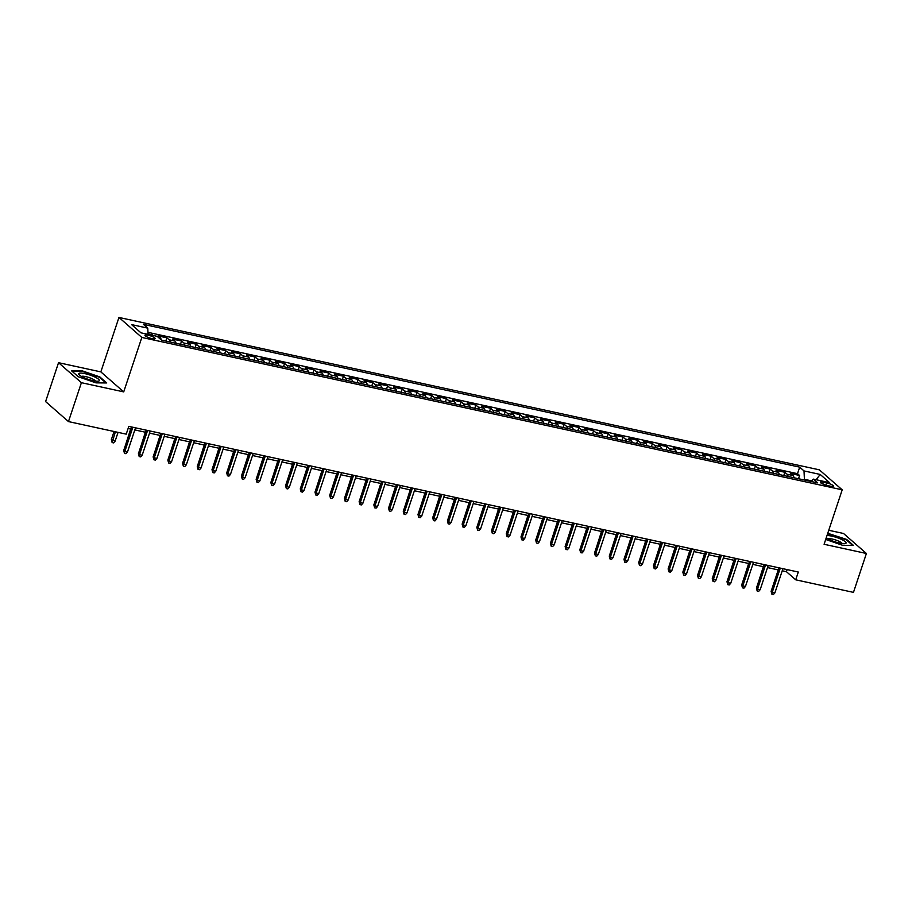 <?xml version="1.0" encoding="UTF-8"?>
<svg xmlns="http://www.w3.org/2000/svg" width="912" height="912" viewBox="0 0 912 912"><rect width="100%" height="100%" fill="white"/><g stroke="black" fill="none" stroke-linecap="round" stroke-linejoin="round"><path stroke-width="1.37" d="M152.053 338.648A5.369 1.14 18.4 0 0 155.165 338.614A5.369 1.14 18.4 0 0 148.097 335.194A5.369 1.14 18.4 0 0 144.974 335.228A5.369 1.14 18.4 0 0 152.053 338.648M58.539 362.691L81.407 382.687L123.713 391.886L100.844 371.891L58.539 362.691L45.6 401.576L68.468 421.583L126.221 434.146L128.809 426.371L798.296 572.029L795.709 579.804L853.461 592.378L866.4 553.481L843.532 533.486L828.757 530.271M100.844 371.891L118.959 317.444L819.341 469.828L842.209 489.824L141.827 337.44L118.959 317.444M794.021 477.763A6.715 2.964 -77.7 0 0 793.007 475.528L790.75 473.556L799.573 475.483L798.49 478.732M788.139 476.474A6.715 2.964 -77.7 0 0 787.124 474.251L784.867 472.279L783.784 475.528M784.867 472.279L776.032 470.353L778.289 472.325A6.715 2.964 -77.7 0 1 779.315 474.559M764.598 471.356A6.715 2.964 -77.7 0 0 763.572 469.133L761.326 467.161L770.15 469.076L769.067 472.325M749.881 468.152A6.715 2.964 -77.7 0 0 748.866 465.929L746.609 463.957L755.432 465.872L754.349 469.133M735.175 464.949A6.715 2.964 -77.7 0 0 734.149 462.726L731.891 460.754L740.726 462.669L739.643 465.929M720.457 461.757A6.715 2.964 -77.7 0 0 719.431 459.523L717.174 457.55L726.009 459.477L724.926 462.726M705.74 458.554A6.715 2.964 -77.7 0 0 704.725 456.319L702.468 454.347L711.292 456.274L710.209 459.523M691.034 455.35A6.715 2.964 -77.7 0 0 690.008 453.127L687.751 451.144L696.574 453.07L695.503 456.319M676.316 452.147A6.715 2.964 -77.7 0 0 675.29 449.924L673.033 447.952L681.868 449.867L680.785 453.116M661.599 448.943A6.715 2.964 -77.7 0 0 660.584 446.72L658.327 444.748L667.151 446.663L666.068 449.924M646.882 445.751A6.715 2.964 -77.7 0 0 645.867 443.517L643.61 441.545L652.433 443.46L651.35 446.72M632.176 442.548A6.715 2.964 -77.7 0 0 631.15 440.314L628.892 438.341L637.727 440.268L636.644 443.517M617.458 439.345A6.715 2.964 -77.7 0 0 616.432 437.11L614.186 435.138L623.01 437.065L621.927 440.314M602.741 436.141A6.715 2.964 -77.7 0 0 601.726 433.918L599.469 431.946L608.293 433.861L607.21 437.11M588.035 432.938A6.715 2.964 -77.7 0 0 587.009 430.715L584.752 428.743L593.587 430.658L592.504 433.918M573.317 429.734A6.715 2.964 -77.7 0 0 572.291 427.511L570.034 425.539L578.869 427.454L577.786 430.715M558.6 426.542A6.715 2.964 -77.7 0 0 557.585 424.308L555.328 422.336L564.152 424.262L563.069 427.511M543.883 423.339A6.715 2.964 -77.7 0 0 542.868 421.105L540.611 419.132L549.434 421.059L548.363 424.308M529.177 420.136A6.715 2.964 -77.7 0 0 528.151 417.901L525.893 415.929L534.728 417.856L533.645 421.105M514.459 416.932A6.715 2.964 -77.7 0 0 513.445 414.709L511.187 412.737L520.011 414.652L518.928 417.901M499.742 413.729A6.715 2.964 -77.7 0 0 498.727 411.506L496.47 409.534L505.294 411.449L504.211 414.709M485.036 410.525A6.715 2.964 -77.7 0 0 484.01 408.302L481.753 406.33L490.588 408.245L489.505 411.506M470.318 407.333A6.715 2.964 -77.7 0 0 469.292 405.099L467.047 403.127L475.87 405.053L474.787 408.302M455.601 404.13A6.715 2.964 -77.7 0 0 454.586 401.896L452.329 399.923L461.153 401.85L460.07 405.099M440.895 400.927A6.715 2.964 -77.7 0 0 439.869 398.704L437.612 396.72L446.447 398.647L445.364 401.896M426.178 397.723A6.715 2.964 -77.7 0 0 425.152 395.5L422.894 393.528L431.729 395.443L430.646 398.692M411.46 394.52A6.715 2.964 -77.7 0 0 410.446 392.297L408.188 390.325L417.012 392.24L415.929 395.5M396.743 391.328A6.715 2.964 -77.7 0 0 395.728 389.093L393.471 387.121L402.295 389.036L401.212 392.297M382.037 388.124A6.715 2.964 -77.7 0 0 381.011 385.89L378.754 383.918L387.589 385.844L386.506 389.093M367.319 384.921A6.715 2.964 -77.7 0 0 366.293 382.687L364.048 380.714L372.871 382.641L371.788 385.89M352.602 381.718A6.715 2.964 -77.7 0 0 351.587 379.495L349.33 377.522L358.154 379.438L357.071 382.687M337.896 378.514A6.715 2.964 -77.7 0 0 336.87 376.291L334.613 374.319L343.448 376.234L342.365 379.495M323.179 375.311A6.715 2.964 -77.7 0 0 322.153 373.088L319.895 371.116L328.73 373.031L327.647 376.291M308.461 372.119A6.715 2.964 -77.7 0 0 307.447 369.884L305.189 367.912L314.013 369.839L312.93 373.088M293.755 368.915A6.715 2.964 -77.7 0 0 292.729 366.681L290.472 364.709L299.296 366.635L298.224 369.884M279.038 365.712A6.715 2.964 -77.7 0 0 278.012 363.478L275.755 361.505L284.59 363.432L283.507 366.681M264.32 362.509A6.715 2.964 -77.7 0 0 263.306 360.286L261.049 358.313L269.872 360.229L268.789 363.478M249.603 359.305A6.715 2.964 -77.7 0 0 248.588 357.082L246.331 355.11L255.155 357.025L254.072 360.286M234.897 356.102A6.715 2.964 -77.7 0 0 233.871 353.879L231.614 351.907L240.449 353.822L239.366 357.082M220.18 352.91A6.715 2.964 -77.7 0 0 219.154 350.675L216.908 348.703L225.731 350.63L224.648 353.879M205.462 349.706A6.715 2.964 -77.7 0 0 204.448 347.472L202.19 345.5L211.014 347.426L209.931 350.675M190.756 346.503A6.715 2.964 -77.7 0 0 189.73 344.269L187.473 342.296L196.308 344.223L195.225 347.472M176.039 343.3A6.715 2.964 -77.7 0 0 175.013 341.077L172.756 339.104L181.591 341.02L180.508 344.269M161.299 339.971A6.715 2.964 -77.7 0 0 160.307 337.873L158.05 335.901L166.873 337.816L165.79 341.077M826.614 482.858L823.376 482.163A5.198 1.106 18.4 0 0 820.367 482.186A5.198 1.106 18.4 0 0 827.218 485.503L830.456 486.21A5.198 1.106 18.4 0 0 833.465 486.176A5.198 1.106 18.4 0 0 826.614 482.858L825.85 485.161M811.486 480.841L804.407 479.302L804.008 470.923L799.676 467.138L143.435 324.353L147.767 328.138L131.579 324.615L140.972 332.834L157.16 336.346L161.481 340.13L817.733 482.915L813.401 479.131L810.848 481.422M804.008 470.923L820.196 474.445L829.589 482.653L813.401 479.131M799.573 475.483L797.51 473.67L147.961 332.344M153.148 335.479L148.029 333.724M166.873 337.816L169.13 339.788A6.715 2.964 102.3 0 1 170.156 342.023M181.591 341.02L183.848 342.992A6.715 2.964 102.3 0 1 184.862 345.226M196.308 344.223L198.554 346.195A6.715 2.964 102.3 0 1 199.58 348.418M211.014 347.426L213.271 349.399A6.715 2.964 102.3 0 1 214.297 351.622M225.731 350.63L227.989 352.602A6.715 2.964 102.3 0 1 229.003 354.825M240.449 353.822L242.706 355.794A6.715 2.964 102.3 0 1 243.721 358.028M255.155 357.025L257.412 358.997A6.715 2.964 102.3 0 1 258.438 361.232M269.872 360.229L272.129 362.201A6.715 2.964 102.3 0 1 273.155 364.435M284.59 363.432L286.847 365.404A6.715 2.964 102.3 0 1 287.861 367.627M299.296 366.635L301.553 368.608A6.715 2.964 102.3 0 1 302.579 370.831M314.013 369.839L316.27 371.811A6.715 2.964 102.3 0 1 317.296 374.034M328.73 373.031L330.988 375.003A6.715 2.964 102.3 0 1 332.002 377.237M343.448 376.234L345.694 378.206A6.715 2.964 102.3 0 1 346.72 380.441M358.154 379.438L360.411 381.41A6.715 2.964 102.3 0 1 361.437 383.644M372.871 382.641L375.128 384.613A6.715 2.964 102.3 0 1 376.143 386.836M387.589 385.844L389.846 387.817A6.715 2.964 102.3 0 1 390.86 390.04M402.295 389.036L404.552 391.02A6.715 2.964 102.3 0 1 405.578 393.243M417.012 392.24L419.269 394.212A6.715 2.964 102.3 0 1 420.295 396.446M431.729 395.443L433.987 397.415A6.715 2.964 102.3 0 1 435.001 399.65M446.447 398.647L448.693 400.619A6.715 2.964 102.3 0 1 449.719 402.842M461.153 401.85L463.41 403.822A6.715 2.964 102.3 0 1 464.436 406.045M475.87 405.053L478.127 407.026A6.715 2.964 102.3 0 1 479.142 409.249M490.588 408.245L492.845 410.218A6.715 2.964 102.3 0 1 493.859 412.452M505.294 411.449L507.551 413.421A6.715 2.964 102.3 0 1 508.577 415.655M520.011 414.652L522.268 416.624A6.715 2.964 102.3 0 1 523.283 418.859M534.728 417.856L536.986 419.828A6.715 2.964 102.3 0 1 538 422.051M549.434 421.059L551.692 423.031A6.715 2.964 102.3 0 1 552.718 425.254M564.152 424.262L566.409 426.235A6.715 2.964 102.3 0 1 567.435 428.458M578.869 427.454L581.126 429.427A6.715 2.964 102.3 0 1 582.141 431.661M593.587 430.658L595.832 432.63A6.715 2.964 102.3 0 1 596.858 434.864M608.293 433.861L610.55 435.833A6.715 2.964 102.3 0 1 611.576 438.068M623.01 437.065L625.267 439.037A6.715 2.964 102.3 0 1 626.282 441.26M637.727 440.268L639.985 442.24A6.715 2.964 102.3 0 1 640.999 444.463M652.433 443.46L654.691 445.444A6.715 2.964 102.3 0 1 655.717 447.667M667.151 446.663L669.408 448.636A6.715 2.964 102.3 0 1 670.434 450.87M681.868 449.867L684.125 451.839A6.715 2.964 102.3 0 1 685.14 454.073M696.574 453.07L698.831 455.042A6.715 2.964 102.3 0 1 699.857 457.265M711.292 456.274L713.549 458.246A6.715 2.964 102.3 0 1 714.575 460.469M726.009 459.477L728.266 461.449A6.715 2.964 102.3 0 1 729.281 463.672M740.726 462.669L742.972 464.641A6.715 2.964 102.3 0 1 743.998 466.876M755.432 465.872L757.69 467.845A6.715 2.964 102.3 0 1 758.716 470.079M770.15 469.076L772.407 471.048A6.715 2.964 102.3 0 1 773.422 473.282M804.19 479.974L804.407 479.302M81.407 382.687L68.468 421.583M123.713 391.886L141.827 337.44M842.209 489.824L824.095 544.282L866.4 553.481M782.234 570.787L786.44 571.699L795.709 579.804M128.113 428.469L130.826 429.062M134.816 429.928L145.544 432.254M149.534 433.132L160.261 435.457M164.24 436.324L174.967 438.661M178.957 439.527L189.685 441.864M193.675 442.73L204.402 445.067M208.381 445.934L219.108 448.271M223.098 449.137L233.825 451.463M237.815 452.341L248.543 454.666M252.533 455.533L263.249 457.87M267.239 458.736L277.966 461.073M281.956 461.939L292.684 464.276M296.674 465.143L307.401 467.48M311.38 468.346L322.107 470.672M326.097 471.538L336.824 473.875M340.814 474.742L351.542 477.079M355.532 477.945L366.248 480.282M370.238 481.148L380.965 483.485M384.955 484.352L395.683 486.677M399.673 487.555L410.4 489.881M414.379 490.747L425.106 493.084M429.096 493.951L439.823 496.288M443.813 497.154L454.541 499.491M458.519 500.357L469.247 502.694M473.237 503.561L483.964 505.886M487.954 506.764L498.682 509.09M502.672 509.956L513.388 512.293M517.378 513.16L528.105 515.497M532.095 516.363L542.822 518.7M546.812 519.566L557.54 521.903M561.518 522.77L572.246 525.095M576.236 525.962L586.963 528.299M590.953 529.165L601.681 531.502M605.659 532.369L616.387 534.706M620.377 535.572L631.104 537.909M635.094 538.775L645.821 541.101M649.811 541.979L660.527 544.304M664.517 545.171L675.245 547.508M679.235 548.374L689.962 550.711M693.952 551.578L704.68 553.915M708.658 554.781L719.386 557.118M723.376 557.984L734.103 560.31M738.093 561.188L748.82 563.513M752.81 564.38L763.526 566.717M767.516 567.583L778.244 569.92M787.136 569.601L786.44 571.699M797.51 473.67L799.676 467.138M152.156 334.613L151.962 335.217M147.767 328.138L148.063 334.373M816.115 479.723L820.196 474.445M825.702 539.459L842.722 545.342L853.484 545.422L846.598 539.402L827.754 533.292M78.341 376.77L95.988 382.869L106.738 382.949L99.853 376.93L82.217 370.831L71.455 370.751L78.341 376.77M778.939 567.823L771.119 591.329L772.236 592.298L780.284 568.108M774.881 592.88L773.376 594.556L771.905 594.236L772.236 592.298L774.881 592.88L782.929 568.689M771.905 594.236L771.119 591.329M758.795 580.967L763.367 566.683M826.295 537.658A10.91 2.314 18.4 0 0 839.747 543.142A10.91 2.314 18.4 0 0 845.048 543.643A10.91 2.314 18.4 0 0 843.281 540.349A10.91 2.314 18.4 0 0 831.721 536.119A10.91 2.314 18.4 0 0 827.002 535.561M842.198 543.575A7.467 1.585 18.4 0 0 832.371 539.072A7.467 1.585 18.4 0 0 828.187 538.924M827.583 533.782L846.154 539.71L852.686 545.41M99.294 380.714A10.91 2.314 18.4 0 0 90.299 375.163A10.91 2.314 18.4 0 0 78.706 373.601A10.91 2.314 18.4 0 0 79.139 374.798A10.91 2.314 18.4 0 0 88.27 379.358A10.91 2.314 18.4 0 0 98.314 381.182A10.91 2.314 18.4 0 0 99.294 380.714M95.464 381.102A7.467 1.585 18.4 0 0 88.886 377.5A7.467 1.585 18.4 0 0 81.453 376.451M72.037 371.252L82.319 371.321L99.419 377.237L105.952 382.949M764.233 564.619L756.413 588.126L757.519 589.106L765.567 564.904M760.175 589.676L758.659 591.352L757.188 591.033L757.519 589.106L760.175 589.676L768.212 565.486M757.188 591.033L756.413 588.126M749.516 561.416L741.695 584.923L742.813 585.903L750.85 561.712M745.457 586.473L743.953 588.16L742.471 587.83L742.813 585.903L745.457 586.473L753.506 562.282M742.471 587.83L741.695 584.923M734.798 558.212L726.978 581.731L728.095 582.7L736.144 558.509M730.74 583.27L729.235 584.957L727.765 584.638L728.095 582.7L730.74 583.27L738.788 559.079M727.765 584.638L726.978 581.731M720.092 555.009L712.272 578.527L713.378 579.496L721.426 555.305M716.023 580.078L714.518 581.753L713.047 581.434L713.378 579.496L716.023 580.078L724.071 555.887M713.047 581.434L712.272 578.527M744.078 577.763L748.649 563.479M729.361 574.56L733.932 560.276M714.655 571.357L719.226 557.072M699.937 568.165L704.509 553.88M705.375 551.817L697.555 575.324L698.66 576.293L706.709 552.102M701.317 576.874L699.8 578.55L698.33 578.231L698.66 576.293L701.317 576.874L709.365 552.683M698.33 578.231L697.555 575.324M685.22 564.961L689.791 550.677M690.658 548.614L682.837 572.12L683.954 573.089L692.003 548.899M686.599 573.671L685.094 575.347L683.624 575.027L683.954 573.089L686.599 573.671L694.648 549.48M683.624 575.027L682.837 572.12M670.502 561.758L675.085 547.474M675.94 545.41L668.12 568.917L669.237 569.897L677.285 545.707M671.882 570.467L670.377 572.143L668.906 571.824L669.237 569.897L671.882 570.467L679.93 546.277M668.906 571.824L668.12 568.917M655.796 558.554L660.368 544.27M661.234 542.207L653.414 565.714L654.52 566.694L662.568 542.503M657.176 567.264L655.66 568.951L654.189 568.621L654.52 566.694L657.176 567.264L665.224 543.073M654.189 568.621L653.414 565.714M641.079 555.351L645.65 541.067M646.517 539.003L638.696 562.522L639.814 563.491L647.862 539.3M642.458 564.072L640.954 565.748L639.483 565.429L639.814 563.491L642.458 564.072L650.507 539.87M639.483 565.429L638.696 562.522M626.362 552.148L630.933 537.863M631.799 535.8L623.979 559.318L625.096 560.287L633.145 536.096M627.741 560.869L626.236 562.544L624.766 562.225L625.096 560.287L627.741 560.869L635.789 536.678M624.766 562.225L623.979 559.318M611.656 548.956L616.227 534.671M617.093 532.608L609.273 556.115L610.379 557.084L618.427 532.893M613.035 557.665L611.519 559.341L610.048 559.022L610.379 557.084L613.035 557.665L621.072 533.474M610.048 559.022L609.273 556.115M596.938 545.752L601.51 531.468M602.376 529.405L594.556 552.911L595.661 553.892L603.71 529.69M598.318 554.462L596.801 556.138L595.331 555.818L595.661 553.892L598.318 554.462L606.366 530.271M595.331 555.818L594.556 552.911M582.221 542.549L586.792 528.265M587.659 526.201L579.838 549.708L580.955 550.688L589.004 526.498M583.6 551.258L582.095 552.934L580.625 552.615L580.955 550.688L583.6 551.258L591.649 527.068M580.625 552.615L579.838 549.708M567.515 539.345L572.086 525.061M572.953 522.998L565.121 546.516L566.238 547.485L574.286 523.294M568.883 548.055L567.378 549.742L565.907 549.423L566.238 547.485L568.883 548.055L576.931 523.864M565.907 549.423L565.121 546.516M552.797 536.142L557.369 521.858M558.235 519.794L550.415 543.313L551.521 544.282L559.569 520.091M554.177 544.863L552.661 546.539L551.19 546.22L551.521 544.282L554.177 544.863L562.225 520.661M551.19 546.22L550.415 543.313M538.08 532.95L542.651 518.666M543.518 516.602L535.697 540.109L536.815 541.078L544.863 516.887M539.459 541.66L537.955 543.335L536.484 543.016L536.815 541.078L539.459 541.66L547.508 517.469M536.484 543.016L535.697 540.109M523.363 529.747L527.945 515.462M528.8 513.399L520.98 536.906L522.097 537.875L530.146 513.684M524.742 538.456L523.237 540.132L521.767 539.813L522.097 537.875L524.742 538.456L532.79 514.265M521.767 539.813L520.98 536.906M508.657 526.543L513.228 512.259M514.094 510.196L506.274 533.702L507.38 534.683L515.428 510.481M510.036 535.253L508.52 536.929L507.049 536.609L507.38 534.683L510.036 535.253L518.084 511.062M507.049 536.609L506.274 533.702M493.939 523.34L498.511 509.056M499.377 506.992L491.557 530.499L492.674 531.479L500.711 507.289M495.319 532.049L493.814 533.725L492.332 533.406L492.674 531.479L495.319 532.049L503.367 507.859M492.332 533.406L491.557 530.499M479.222 520.136L483.793 505.852M484.66 503.789L476.839 527.307L477.956 528.276L486.005 504.085M480.601 528.846L479.096 530.533L477.626 530.214L477.956 528.276L480.601 528.846L488.65 504.655M477.626 530.214L476.839 527.307M464.516 516.933L469.087 502.649M469.954 500.585L462.133 524.104L463.239 525.073L471.287 500.882M465.884 525.654L464.379 527.33L462.908 527.011L463.239 525.073L465.884 525.654L473.932 501.463M462.908 527.011L462.133 524.104M449.798 513.741L454.37 499.457M455.236 497.393L447.416 520.9L448.522 521.869L456.57 497.678M451.178 522.451L449.662 524.126L448.191 523.807L448.522 521.869L451.178 522.451L459.226 498.26M448.191 523.807L447.416 520.9M435.081 510.538L439.652 496.253M440.519 494.19L432.698 517.697L433.816 518.666L441.864 494.475M436.46 519.247L434.956 520.923L433.485 520.604L433.816 518.666L436.46 519.247L444.509 495.056M433.485 520.604L432.698 517.697M420.364 507.334L424.946 493.05M425.801 490.987L417.981 514.493L419.098 515.474L427.147 491.272M421.743 516.044L420.238 517.72L418.768 517.4L419.098 515.474L421.743 516.044L429.791 491.853M418.768 517.4L417.981 514.493M405.658 504.131L410.229 489.847M411.095 487.783L403.275 511.29L404.381 512.27L412.429 488.08M407.037 512.84L405.521 514.528L404.05 514.197L404.381 512.27L407.037 512.84L415.085 488.65M404.05 514.197L403.275 511.29M396.378 484.58L388.558 508.098L389.675 509.067L397.723 484.876M392.32 509.648L390.815 511.324L389.344 511.005L389.675 509.067L392.32 509.648L400.368 485.446M389.344 511.005L388.558 508.098M381.661 481.376L373.84 504.895L374.957 505.864L383.006 481.673M377.602 506.445L376.097 508.121L374.627 507.802L374.957 505.864L377.602 506.445L385.651 482.254M374.627 507.802L373.84 504.895M390.94 500.927L395.512 486.643M376.223 497.724L380.806 483.44M361.517 494.532L366.088 480.248M366.955 478.184L359.134 501.691L360.24 502.66L368.288 478.469M362.896 503.242L361.38 504.917L359.909 504.598L360.24 502.66L362.896 503.242L370.933 479.051M359.909 504.598L359.134 501.691M346.799 491.329L351.371 477.044M352.237 474.981L344.417 498.488L345.534 499.457L353.571 475.266M348.179 500.038L346.674 501.714L345.192 501.395L345.534 499.457L348.179 500.038L356.227 475.847M345.192 501.395L344.417 498.488M332.082 488.125L336.653 473.841M337.52 471.778L329.699 495.284L330.817 496.265L338.865 472.074M333.461 496.835L331.957 498.511L330.486 498.191L330.817 496.265L333.461 496.835L341.51 472.644M330.486 498.191L329.699 495.284M317.376 484.922L321.947 470.638M322.814 468.574L314.993 492.092L316.099 493.061L324.148 468.871M318.744 493.631L317.239 495.319L315.769 494.999L316.099 493.061L318.744 493.631L326.792 469.441M315.769 494.999L314.993 492.092M302.659 481.718L307.23 467.434M308.096 465.371L300.276 488.889L301.382 489.858L309.43 465.667M304.038 490.439L302.522 492.115L301.051 491.796L301.382 489.858L304.038 490.439L312.086 466.237M301.051 491.796L300.276 488.889M287.941 478.515L292.513 464.242M293.379 462.179L285.559 485.686L286.676 486.655L294.724 462.464M289.321 487.236L287.816 488.912L286.345 488.593L286.676 486.655L289.321 487.236L297.369 463.045M286.345 488.593L285.559 485.686M273.224 475.323L277.807 461.039M278.662 458.975L270.841 482.482L271.958 483.451L280.007 459.26M274.603 484.033L273.098 485.708L271.628 485.389L271.958 483.451L274.603 484.033L282.652 459.842M271.628 485.389L270.841 482.482M258.518 472.12L263.089 457.835M263.956 455.772L256.135 479.279L257.241 480.259L265.289 456.057M259.897 480.829L258.381 482.505L256.91 482.186L257.241 480.259L259.897 480.829L267.946 456.638M256.91 482.186L256.135 479.279M243.8 468.916L248.372 454.632M249.238 452.569L241.418 476.075L242.535 477.056L250.583 452.865M245.18 477.626L243.675 479.302L242.204 478.982L242.535 477.056L245.18 477.626L253.228 453.435M242.204 478.982L241.418 476.075M229.083 465.713L233.654 451.429M234.521 449.365L226.7 472.883L227.818 473.852L235.866 449.662M230.462 474.422L228.958 476.11L227.487 475.79L227.818 473.852L230.462 474.422L238.511 450.232M227.487 475.79L226.7 472.883M214.377 462.509L218.948 448.225M219.815 446.162L211.994 469.68L213.1 470.649L221.149 446.458M215.756 471.23L214.24 472.906L212.77 472.587L213.1 470.649L215.756 471.23L223.793 447.028M212.77 472.587L211.994 469.68M199.66 459.317L204.231 445.033M205.097 442.97L197.277 466.477L198.383 467.446L206.431 443.255M201.039 468.027L199.523 469.703L198.052 469.384L198.383 467.446L201.039 468.027L209.087 443.836M198.052 469.384L197.277 466.477M184.942 456.114L189.514 441.83M190.38 439.766L182.56 463.273L183.677 464.242L191.725 440.051M186.322 464.824L184.817 466.499L183.346 466.18L183.677 464.242L186.322 464.824L194.37 440.633M183.346 466.18L182.56 463.273M170.236 452.911L174.808 438.626M175.674 436.563L167.842 460.07L168.959 461.05L177.008 436.848M171.604 461.62L170.099 463.296L168.629 462.977L168.959 461.05L171.604 461.62L179.653 437.429M168.629 462.977L167.842 460.07M155.519 449.707L160.09 435.423M160.957 433.36L153.136 456.866L154.242 457.847L162.29 433.656M156.898 458.417L155.382 460.104L153.911 459.773L154.242 457.847L156.898 458.417L164.947 434.226M153.911 459.773L153.136 456.866M140.801 446.504L145.373 432.22M146.239 430.156L138.419 453.674L139.536 454.643L147.584 430.453M142.181 455.225L140.676 456.901L139.205 456.581L139.536 454.643L142.181 455.225L150.229 431.023M139.205 456.581L138.419 453.674M126.084 443.3L130.667 429.016M131.522 426.953L123.701 450.471L124.819 451.44L132.867 427.249M127.463 452.021L125.959 453.697L124.488 453.378L124.819 451.44L127.463 452.021L135.512 427.831M124.488 453.378L123.701 450.471M115.106 441.203L113.601 442.89L112.13 442.571L111.344 439.664L115.106 441.203L118.047 432.368M112.13 442.571L115.402 431.786M111.344 439.664L114.057 431.501M787.124 474.251L793.007 475.528M158.426 337.463L160.307 337.873M169.13 339.788L175.013 341.077M183.848 342.992L189.73 344.269M198.554 346.195L204.448 347.472M213.271 349.399L219.154 350.675M227.989 352.602L233.871 353.879M242.706 355.794L248.588 357.082M257.412 358.997L263.306 360.286M272.129 362.201L278.012 363.478M286.847 365.404L292.729 366.681M301.553 368.608L307.447 369.884M316.27 371.811L322.153 373.088M330.988 375.003L336.87 376.291M345.694 378.206L351.587 379.495M360.411 381.41L366.293 382.687M375.128 384.613L381.011 385.89M389.846 387.817L395.728 389.093M404.552 391.02L410.446 392.297M419.269 394.212L425.152 395.5M433.987 397.415L439.869 398.704M448.693 400.619L454.586 401.896M463.41 403.822L469.292 405.099M478.127 407.026L484.01 408.302M492.845 410.218L498.727 411.506M507.551 413.421L513.445 414.709M522.268 416.624L528.151 417.901M536.986 419.828L542.868 421.105M551.692 423.031L557.585 424.308M566.409 426.235L572.291 427.511M581.126 429.427L587.009 430.715M595.832 432.63L601.726 433.918M610.55 435.833L616.432 437.11M625.267 439.037L631.15 440.314M639.985 442.24L645.867 443.517M654.691 445.444L660.584 446.72M669.408 448.636L675.29 449.924M684.125 451.839L690.008 453.127M698.831 455.042L704.725 456.319M713.549 458.246L719.431 459.523M728.266 461.449L734.149 462.726M742.972 464.641L748.866 465.929M757.69 467.845L763.572 469.133M772.407 471.048L778.289 472.325M822.761 484.021L823.376 482.163"/></g></svg>
